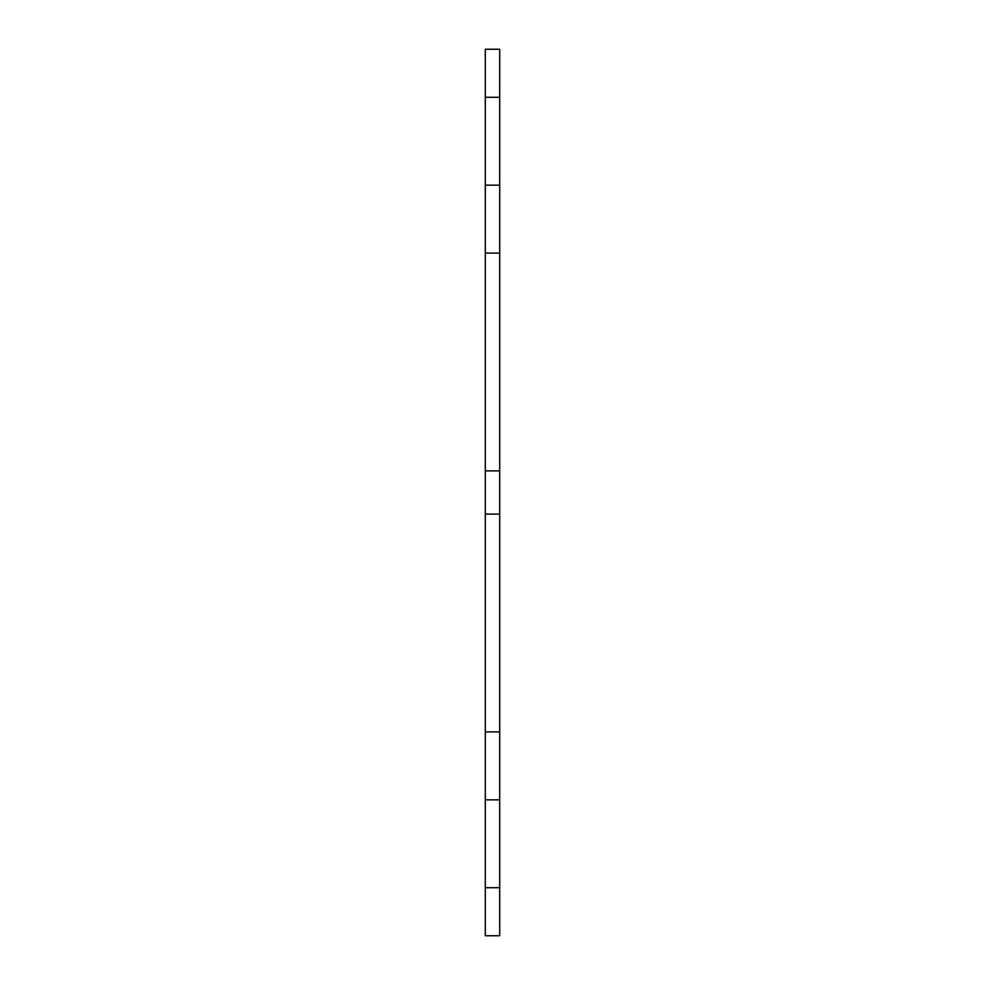 <?xml version="1.0" encoding="UTF-8"?>
<svg xmlns="http://www.w3.org/2000/svg" width="985" height="985" viewBox="0 0 985 985"><rect width="100%" height="100%" fill="white"/><g stroke="black" fill="none" stroke-linecap="round" stroke-linejoin="round"><path stroke-width="1.48" d="M499.703 253.108L499.703 49.25L485.297 49.25L485.297 253.108L499.703 253.108L499.703 935.75L485.297 935.75L485.297 731.892L499.703 731.892M499.703 514.121L485.297 514.121L485.297 731.892M485.297 514.121L485.297 470.879L499.703 470.879M485.297 253.108L485.297 470.879M485.297 887.707L499.703 887.707L485.297 887.707M485.297 97.293L499.703 97.293M485.297 185.155L499.703 185.155M485.297 799.845L499.703 799.845"/></g></svg>
